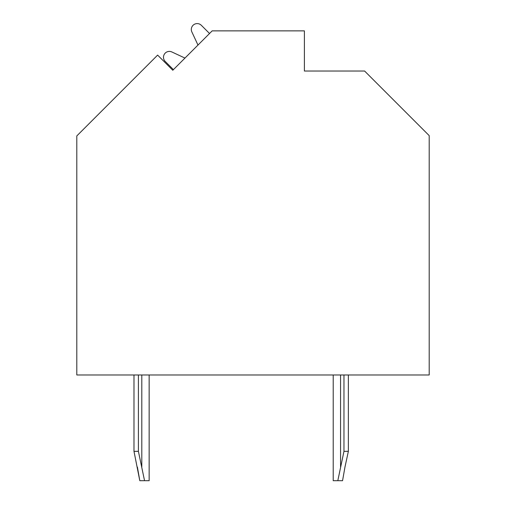 <?xml version="1.0" encoding="UTF-8"?>
<svg xmlns="http://www.w3.org/2000/svg" width="506" height="506" viewBox="0 0 506 506"><rect width="100%" height="100%" fill="white"/><g stroke="black" fill="none" stroke-linecap="round" stroke-linejoin="round"><path stroke-width="0.76" d="M172.786 70.258L157.625 55.103L76.798 135.931L76.798 374.978L429.202 374.978L429.202 135.633L364.598 71.03L304.391 71.03L304.391 30.866L212.178 30.866L172.786 70.258L173.406 69.638L165.203 61.435A5.876 5.876 0 0 1 171.838 51.954L184.968 58.076L197.979 45.066L191.856 31.935A5.876 5.876 0 0 1 201.331 25.3L209.541 33.504L210.161 32.884M184.968 58.076L171.838 51.954L184.968 58.076M209.541 33.504L201.331 25.3L209.541 33.504M342.556 480.7L344.965 467.07L342.556 480.7L344.965 467.07L342.556 480.7L344.965 467.07L342.556 480.7L344.965 467.07L342.556 480.7L344.965 467.07L342.556 480.7L344.965 467.07L342.556 480.7L344.965 467.07L342.556 480.7L344.965 467.07L342.556 480.7L344.965 467.07L342.556 480.7L333.214 480.7L333.214 374.978M138.397 374.978L138.397 451.333L144.552 480.7L139.801 480.7L133.989 451.333L133.989 374.978M139.801 480.7L137.398 467.07L139.801 480.7M149.143 374.978L149.143 480.7L144.552 480.7M337.806 480.7L343.966 451.333L348.368 451.333L344.965 467.07M343.966 374.978L343.966 451.333M348.368 374.978L348.368 451.333M138.397 451.333L133.989 451.333M141.8 374.978L141.8 467.07M340.557 374.978L340.557 467.07"/></g></svg>
